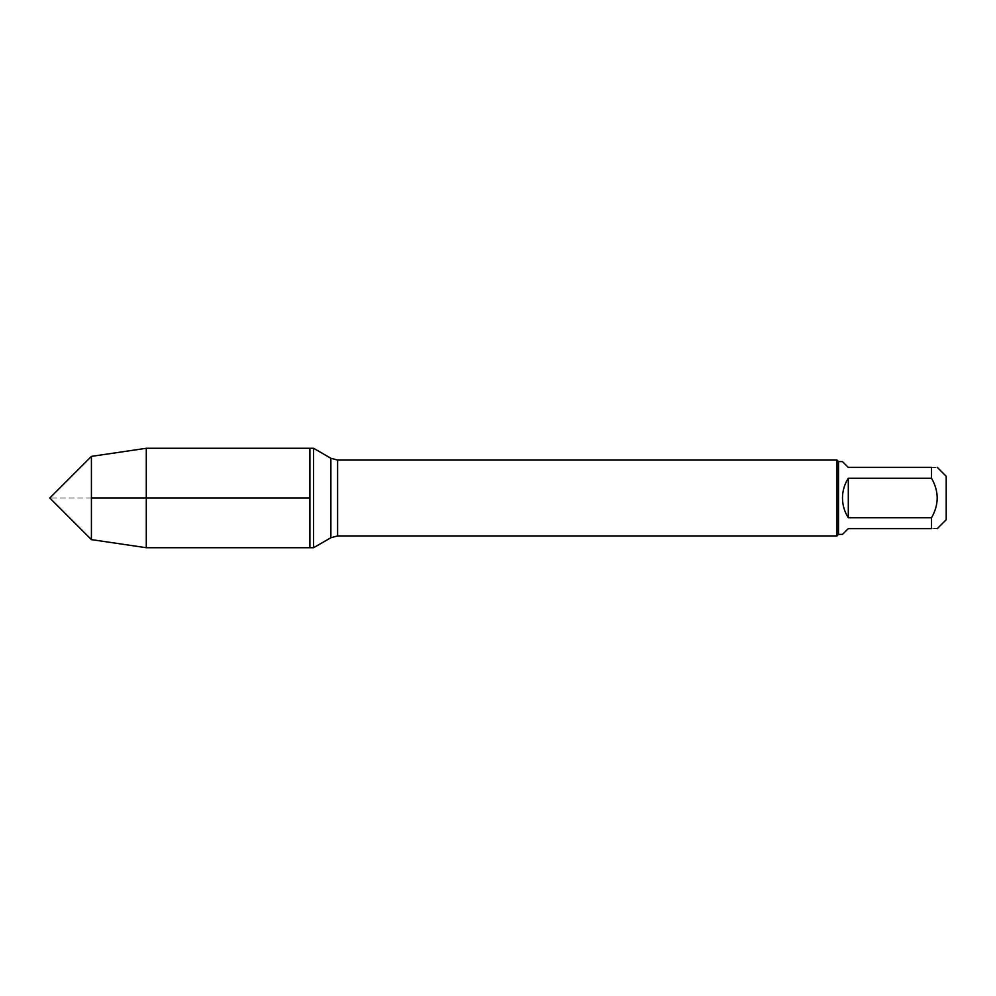 <?xml version="1.0" encoding="UTF-8"?>
<svg xmlns="http://www.w3.org/2000/svg" width="996" height="996" viewBox="0 0 996 996"><rect width="100%" height="100%" fill="white"/><g stroke="black" fill="none" stroke-linecap="round" stroke-linejoin="round"><path stroke-width="0.75" stroke-dasharray="4.98 3.74" d="M313.603 448.287L313.603 547.713M309.893 498L309.893 448.287L309.893 498M837.001 460.065L837.001 535.935M946.2 519.738L946.2 476.262M842.479 534.416L848.306 528.59L931.521 528.59C939.066 528.59 939.066 528.59 931.521 528.59L931.521 517.758C939.066 504.586 939.066 491.414 931.521 478.242L931.521 467.41C939.066 467.41 939.066 467.41 931.521 467.41L848.306 467.41L842.479 461.584M848.306 517.758C840.599 504.586 840.599 491.414 848.306 478.242L848.306 517.758L931.521 517.758M848.306 478.242L931.521 478.242M838.52 461.584L838.52 534.416M146.288 448.287L146.288 547.713M91.42 539.62L91.42 456.38M91.42 498L49.8 498L91.42 498M337.607 535.935L337.607 460.065M330.884 458.26L330.884 537.74"/><path stroke-width="1.49" d="M313.603 547.713L313.603 448.287L309.893 448.287L309.893 547.713L309.893 448.287L146.288 448.287L146.288 547.713L313.603 547.713L330.884 537.74L330.884 458.26L313.603 448.287M848.306 517.758L848.306 478.242C844.471 484.268 842.529 490.854 842.479 498C842.529 505.146 844.471 511.732 848.306 517.758L931.521 517.758C939.066 504.586 939.066 491.414 931.521 478.242L931.521 467.41C939.066 467.41 939.066 467.41 931.521 467.41L848.306 467.41L842.479 461.584L838.52 461.584L838.52 534.416L837.001 535.935L837.001 460.065L337.607 460.065L337.607 535.935L330.884 537.74M937.336 467.41L946.2 476.262L946.2 519.738L937.336 528.59M931.521 517.758L931.521 528.59C939.066 528.59 939.066 528.59 931.521 528.59L848.306 528.59L842.479 534.416L838.52 534.416M931.521 478.242L848.306 478.242M91.42 539.62L49.8 498L91.42 456.38L91.42 539.62L146.288 547.713M309.893 498L91.42 498L309.893 498M837.001 535.935L337.607 535.935M337.607 460.065L330.884 458.26M838.52 461.584L837.001 460.065M91.42 456.38L146.288 448.287"/></g></svg>
